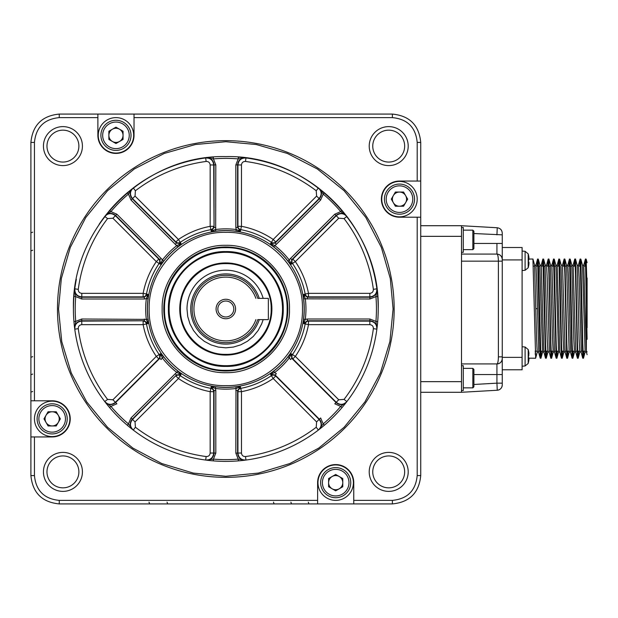 <?xml version="1.0" encoding="UTF-8"?>
<svg xmlns="http://www.w3.org/2000/svg" width="618" height="618" viewBox="0 0 618 618"><rect width="100%" height="100%" fill="white"/><g stroke="black" fill="none" stroke-linecap="round" stroke-linejoin="round"><path stroke-width="0.93" d="M308.297 502.148L308.969 503.917L301.978 503.917M290.893 502.148L291.565 503.917L283.925 503.917M273.465 502.148L274.137 503.917L177.505 503.917M167.038 502.148L167.717 503.917L160.07 503.917M148.992 502.148L149.664 503.917L142.673 503.917M131.503 503.917L112.414 503.917M32.669 391.472L30.9 392.144L30.9 385.153M32.669 374.075L30.9 374.747L30.9 367.107M32.669 356.648L30.9 357.32L30.9 260.68M32.669 250.22L30.9 250.893L30.9 243.253M32.669 232.167L30.9 232.847L30.9 225.856M30.9 214.685L30.9 195.589M502.086 359.939L502.256 358.618A5.315 5.315 166 0 1 496.934 363.932C497.822 363.515 498.309 361.151 498.394 356.841L502.256 356.841L502.256 384.937A5.315 5.315 0 0 1 497.243 390.244L461.499 392.283L420.742 392.283M461.499 392.283L461.499 225.717L420.742 225.717L461.499 225.717L497.243 227.756C500.286 228.227 501.955 229.996 502.256 233.063L502.256 261.159L498.394 261.159C498.309 256.849 497.822 254.485 496.934 254.068L461.499 254.068M502.256 374.562L496.934 374.562L496.934 383.16L502.256 383.16L502.256 384.937A5.315 5.315 0 0 1 497.243 390.244L496.934 383.16L473.898 384.473M473.898 374.562L496.934 374.562L496.934 363.932L461.499 363.932M461.499 390.514L463.268 390.514L463.268 365.701L461.499 365.701M502.256 356.841L502.256 261.159M496.934 234.84L497.243 227.756C500.286 228.227 501.955 229.996 502.256 233.063L502.256 234.84L473.898 233.527M461.499 252.299L463.268 252.299L463.268 227.486L461.499 227.486M502.256 369.78L522.102 369.78L522.102 259.915L502.256 259.915L502.256 259.382C501.916 256.176 500.14 254.407 496.934 254.068L496.934 243.438L473.898 243.438M496.934 254.068C500.163 254.384 501.932 256.161 502.256 259.382A5.315 5.315 0 0 0 502.249 259.236M522.102 247.509L502.256 247.509L522.102 247.509L522.102 259.915M472.84 368.359L473.898 369.425L473.898 386.791L472.84 387.857L472.84 368.359L463.268 368.359M472.84 230.143L473.898 231.209L473.898 248.575L472.84 249.641L472.84 230.143L463.268 230.143M542.635 351.951L540.912 358.27L538.309 259.127L537.59 259.027L540.194 358.17L540.904 358.262M537.923 262.804L537.799 266.119M535.667 358.1L532.925 259.027M530.337 358.162L535.597 358.262M535.265 354.454L535.389 351.171M537.135 266.119L537.59 259.019M587.1 339.29L585.431 259.019L586.158 259.127L587.1 289.61L587.1 278M585.122 352.059L582.504 265.338L580.835 259.127L582.782 343.847L583.438 358.27L583.902 351.171M581.082 352.059L579.792 352.067L579.12 339.228L577.189 265.338L575.52 259.127L577.467 343.855L578.124 358.27L578.587 351.171M575.968 351.171L575.798 352.067L574.47 352.067L573.805 339.228L571.812 265.222M569.17 352.059L566.559 265.338L564.891 259.127L566.837 343.855L567.494 358.27L567.95 351.171M570.653 351.171L568.49 278.061L567.826 265.222L566.528 265.23L566.327 266.119M565.138 352.059L563.84 352.067L563.176 339.228L561.013 266.119M558.541 352.059L555.93 265.338L554.253 259.127L556.2 343.855L556.864 358.27L557.32 351.171M554.5 352.059L553.21 352.067L552.538 339.228L550.375 266.119M549.186 352.059L547.896 352.067L547.224 339.228L545.061 266.119M542.596 352.059L539.746 266.119M538.587 352.059L537.258 352.067L536.594 339.228L534.601 265.222L535.93 265.222L536.594 278.069L538.757 351.171M540.966 358.17L541.376 351.171M543.114 266.119L543.237 262.835M546.227 358.262L545.509 358.17L542.905 259.019L543.624 259.127L545.57 343.855L546.227 358.27L546.691 351.171M548.429 266.119L548.552 262.835M548.877 259.027L550.885 343.855L551.55 358.27L552.005 351.171M553.743 266.119L553.867 262.835M556.864 358.262L556.146 358.17L553.535 259.019L554.253 259.127M559.066 266.119L559.19 262.835M562.179 358.262L561.461 358.17L558.857 259.019L559.576 259.127L561.523 343.855L562.179 358.27L562.635 351.171M564.381 266.119L564.504 262.835M569.696 266.119L569.819 262.835M572.809 358.262L572.09 358.17L569.487 259.019L570.205 259.127L572.152 343.855L572.809 358.27L573.265 351.171M575.01 266.119L575.134 262.835M580.325 266.119L580.449 262.835M583.438 358.262L582.72 358.17L580.117 259.019L580.835 259.127M585.64 266.119L585.764 262.843M541.229 265.23L543.84 351.951L545.509 358.17M543.902 352.067L544.072 351.171M545.23 265.23L546.559 265.222L547.224 278.061L549.394 351.171M550.545 265.23L551.874 265.222L554.477 351.951L556.146 358.17M557.173 265.23L559.792 351.951L561.461 358.17M561.183 265.23L562.511 265.222L565.107 351.951L566.776 358.17L564.829 273.434L564.172 259.019L563.709 266.119M573.125 265.23L575.737 351.951L577.405 358.17L575.458 273.434L574.802 259.019L574.346 266.119M577.158 265.23L578.456 265.222L579.12 278.061L581.291 351.171M583.755 265.23L586.374 351.974M585.107 352.059L586.436 352.059L586.598 351.209M585.431 259.019L584.976 266.119M580.117 259.019L579.661 266.119M577.915 351.171L577.791 354.454M572.6 351.171L572.477 354.454M569.487 259.019L569.031 266.119M567.285 351.171L567.162 354.454M558.857 259.019L558.394 266.119M553.535 259.019L553.079 266.119M551.341 351.171L551.217 354.454M550.893 358.262L548.884 273.434L548.22 259.019L547.764 266.119M546.018 351.171L545.895 354.454M542.905 259.019L542.45 266.119M528.351 362.866L528.32 362.866A24.774 24.774 0 0 0 528.938 359.738A24.774 24.774 0 0 1 528.32 362.866L528.351 362.866A24.805 24.805 0 0 1 528.197 363.438L528.197 349.549A24.805 24.805 74.3 0 1 528.351 350.112L528.351 350.112M528.938 355.188L528.32 355.188L528.938 355.188L528.32 355.188L528.32 357.791L528.938 353.241A24.774 24.774 0 0 0 528.32 350.112M528.938 359.738L528.938 357.791L528.32 357.791M528.351 267.185L528.32 267.185A24.774 24.774 0 0 0 528.938 264.048A24.774 24.774 0 0 1 528.32 267.185L528.351 267.185A24.805 24.805 0 0 1 528.197 267.748L528.197 253.859A24.805 24.805 0 0 1 528.351 254.423L528.351 254.423A24.805 24.805 0 0 0 528.197 253.859L525.099 251.317L522.102 251.055L525.099 251.317L528.197 253.859M528.32 259.498L528.938 259.498L528.32 259.498L528.32 262.102L528.938 257.551A24.774 24.774 0 0 0 528.32 254.423M528.938 264.048L528.938 262.102L528.32 262.102M587.1 289.61L587.1 327.679M528.938 259.498L528.938 257.551M97.883 114.083L392.391 114.083C409.61 115.759 419.058 125.215 420.742 142.434L420.742 475.566C419.058 492.785 409.61 502.241 392.391 503.917L59.251 503.917C42.032 502.241 32.584 492.785 30.9 475.566L30.9 142.434C32.584 125.215 42.032 115.759 59.251 114.083L97.883 114.083L97.883 135.342A18.076 18.076 0 0 0 115.96 153.418A18.076 18.076 0 0 0 134.029 135.342L134.029 114.083M134.029 117.621L392.391 117.621L392.391 114.083M59.251 114.083L59.235 117.621L97.883 117.621M420.742 142.434L417.196 142.41L417.196 181.059L399.475 181.059A18.076 18.076 0 0 0 381.399 199.135A18.076 18.076 0 0 0 399.475 217.212L420.742 217.212M417.196 217.212L417.196 475.566L420.742 475.566M417.196 181.059L420.742 181.059M392.391 503.917L392.407 500.379L353.759 500.379L353.759 482.658A18.076 18.076 0 0 0 335.682 464.581A18.076 18.076 0 0 0 317.613 482.658L317.613 503.917M317.613 500.379L59.251 500.379L59.251 503.917M353.759 500.379L353.759 503.917M30.9 475.566L34.446 475.59L34.446 436.941L52.167 436.941A18.076 18.076 0 0 0 70.236 418.865A18.076 18.076 0 0 0 52.167 400.788L30.9 400.788M34.446 400.788L34.446 142.434L30.9 142.434M34.446 436.941L30.9 436.941M133.673 135.342A17.721 17.721 0 0 1 115.96 153.063A17.721 17.721 0 0 1 98.239 135.342A17.721 17.721 0 0 1 115.96 117.621A17.721 17.721 0 0 1 133.673 135.342M417.196 142.41C415.721 127.354 407.447 119.096 392.391 117.621M59.235 117.621C44.179 119.104 35.914 127.37 34.446 142.434M34.446 475.59C35.921 490.646 44.195 498.904 59.251 500.379M392.407 500.379C407.463 498.896 415.729 490.63 417.196 475.566M82.426 471.889A19.49 19.49 0 0 1 53.187 488.768A19.49 19.49 0 0 1 53.187 455.01A19.49 19.49 0 0 1 82.426 471.889M82.426 146.111A19.49 19.49 0 0 1 53.187 162.99A19.49 19.49 0 0 1 53.187 129.232A19.49 19.49 0 0 1 82.426 146.111M408.204 146.111A19.49 19.49 0 0 1 378.965 162.99A19.49 19.49 0 0 1 378.965 129.232A19.49 19.49 0 0 1 408.204 146.111M408.204 471.889A19.49 19.49 0 0 1 378.965 488.768A19.49 19.49 0 0 1 378.965 455.01A19.49 19.49 0 0 1 408.204 471.889M404.659 146.111A15.944 15.944 0 0 0 380.734 132.298A15.944 15.944 0 0 0 380.734 159.923A15.944 15.944 0 0 0 404.659 146.111M78.88 146.111A15.944 15.944 0 0 0 54.956 132.298A15.944 15.944 0 0 0 54.956 159.923A15.944 15.944 0 0 0 78.88 146.111M399.475 216.856A17.721 17.721 0 0 1 381.754 199.135A17.721 17.721 0 0 1 399.475 181.414A17.721 17.721 0 0 1 417.196 199.135A17.721 17.721 0 0 1 399.475 216.856M404.659 471.889A15.944 15.944 0 0 0 380.734 458.077A15.944 15.944 0 0 0 380.734 485.702A15.944 15.944 0 0 0 404.659 471.889M317.961 482.658A17.721 17.721 0 0 1 335.682 464.937A17.721 17.721 0 0 1 353.403 482.658A17.721 17.721 0 0 1 335.682 500.379A17.721 17.721 0 0 1 317.961 482.658M78.88 471.889A15.944 15.944 0 0 0 54.956 458.077A15.944 15.944 0 0 0 54.956 485.702A15.944 15.944 0 0 0 78.88 471.889M52.167 401.144A17.721 17.721 0 0 1 69.88 418.865A17.721 17.721 0 0 1 52.167 436.586A17.721 17.721 0 0 1 34.446 418.865A17.721 17.721 0 0 1 52.167 401.144M57.482 309A168.343 168.343 0 0 1 225.817 140.657A168.343 168.343 0 0 1 394.16 309A168.343 168.343 0 0 1 225.817 477.343A168.343 168.343 0 0 1 57.482 309M131.016 135.342A15.064 15.064 0 0 1 115.96 150.406A15.064 15.064 0 0 1 100.896 135.342A15.064 15.064 0 0 1 115.96 120.278A15.064 15.064 0 0 1 131.016 135.342M58.54 309L61.337 278.563L70.29 247.424L85.809 217.466L107.54 190.715L134.284 168.992L164.249 153.465L195.381 144.519L225.817 141.723L256.261 144.519L287.393 153.465L317.358 168.992L344.102 190.715L365.833 217.466L381.352 247.424L390.306 278.563L393.094 309L389.881 341.63L380.364 373.017L364.906 401.932L344.102 427.285L318.757 448.089L289.834 463.546L258.455 473.064L225.817 476.277L193.187 473.064L161.808 463.546L132.885 448.089L107.54 427.285L86.736 401.932L71.279 373.017L61.754 341.63L58.54 309M399.475 214.199A15.064 15.064 0 0 1 384.411 199.135A15.064 15.064 0 0 1 399.475 184.071A15.064 15.064 0 0 1 414.539 199.135A15.064 15.064 0 0 1 399.475 214.199M350.746 482.658A15.064 15.064 0 0 1 335.682 497.722A15.064 15.064 0 0 1 320.626 482.658A15.064 15.064 0 0 1 335.682 467.594A15.064 15.064 0 0 1 350.746 482.658M52.167 403.801A15.064 15.064 0 0 1 67.223 418.865A15.064 15.064 0 0 1 52.167 433.929A15.064 15.064 0 0 1 37.103 418.865A15.064 15.064 0 0 1 52.167 403.801M129.247 135.342A13.287 13.287 0 0 1 115.96 148.637A13.287 13.287 0 0 1 102.665 135.342A13.287 13.287 0 0 1 115.96 122.055A13.287 13.287 0 0 1 129.247 135.342M73.944 321.53L75.713 321.383A150.622 150.622 0 0 1 75.713 296.617L73.944 296.47A152.391 152.391 0 0 0 73.426 309C71.325 227.571 144.388 154.508 225.817 156.609C307.254 154.508 380.317 227.571 378.216 309A152.391 152.391 0 0 1 225.817 461.391A152.391 152.391 0 0 1 73.944 296.47L74.763 288.853L78.277 289.324A148.845 148.845 0 0 1 107.578 218.587L104.766 216.431L109.564 210.468A152.391 152.391 0 0 1 127.293 192.746L133.256 187.942L135.404 190.761A148.845 148.845 0 0 1 206.142 161.46L205.67 157.945L213.287 157.126L213.434 158.888A150.622 150.622 0 0 1 238.208 158.888L238.355 157.126L245.964 157.945L245.5 161.46A148.845 148.845 0 0 1 316.231 190.761L318.386 187.942L324.35 192.746A152.391 152.391 0 0 1 342.071 210.468L346.876 216.431L344.064 218.587A148.845 148.845 0 0 1 373.365 289.324L376.872 288.853L377.698 296.47A152.391 152.391 0 0 1 378.216 309A152.391 152.391 0 0 0 377.698 296.47L375.929 296.617A150.622 150.622 0 0 1 375.929 321.383L377.698 321.53L377.32 325.454M399.475 212.422A13.287 13.287 0 0 1 386.188 199.135A13.287 13.287 0 0 1 399.475 185.848A13.287 13.287 0 0 1 412.77 199.135A13.287 13.287 0 0 1 399.475 212.422M348.977 482.658A13.287 13.287 0 0 1 335.682 495.945A13.287 13.287 0 0 1 322.395 482.658A13.287 13.287 0 0 1 335.682 469.363A13.287 13.287 0 0 1 348.977 482.658M52.167 405.578A13.287 13.287 0 0 1 65.454 418.865A13.287 13.287 0 0 1 52.167 432.152A13.287 13.287 0 0 1 38.872 418.865A13.287 13.287 0 0 1 52.167 405.578M108.868 131.248L115.96 127.161L123.044 131.248L123.044 139.436L115.96 143.53L108.868 139.436L108.868 131.248M369.896 319.004L369.896 320.773L307.324 320.773L308.49 321.121L308.49 324.651A84.141 84.141 0 0 1 295.35 356.393L338.734 399.776L336.238 402.279L292.847 358.888A3.546 3.391 118.3 0 1 292.546 354.477A80.749 80.749 0 0 0 305.161 324.017A3.546 3.391 106.7 0 1 308.49 321.121L369.85 321.121L369.85 324.651L308.49 324.651L303.677 323.585L303.608 319.166L305.284 319.382L303.677 323.585L307.324 320.773L307.324 319.004L369.896 319.004L375.929 321.383L376.918 328.822C376.98 324.033 374.647 321.352 369.896 320.773L369.85 321.121C374.601 321.7 376.941 324.373 376.872 329.147L373.365 328.676A148.845 148.845 0 0 1 344.064 399.413L346.876 401.569C343.546 404.991 340 405.223 336.238 402.279L336.022 402.557C339.792 405.501 343.345 405.261 346.675 401.824L340.719 406.389A150.622 150.622 0 0 1 323.206 423.902L318.649 429.858C322.078 426.52 322.318 422.967 319.375 419.205L319.097 419.413C322.048 423.183 321.808 426.729 318.386 430.058L316.231 427.239A148.845 148.845 0 0 1 245.5 456.54L245.964 460.055C241.19 460.116 238.517 457.776 237.938 453.033L237.59 453.079C238.169 457.822 240.858 460.163 245.64 460.101L238.208 459.112A150.622 150.622 0 0 1 213.434 459.112L206.003 460.101C210.784 460.163 213.473 457.822 214.052 453.079L213.697 453.033C213.125 457.776 210.452 460.116 205.67 460.055L206.142 456.54A148.845 148.845 0 0 1 135.404 427.239L133.256 430.058C129.834 426.721 129.595 423.175 132.546 419.413L132.267 419.205C129.316 422.967 129.564 426.52 132.994 429.858L128.436 423.902A150.622 150.622 0 0 1 110.916 406.389L109.564 407.532L107.061 404.489M130.328 427.764L127.293 425.261A152.391 152.391 0 0 1 109.564 407.532A152.391 152.391 0 0 0 127.293 425.254L128.436 423.902L131.016 417.953L175.265 373.705L178.007 371.186L181.082 374.361L176.509 374.956L175.265 373.705M215.813 453.079L214.052 453.079L214.052 390.506L213.697 391.673L210.166 391.673A84.141 84.141 0 0 1 178.432 378.525L175.929 376.03A3.546 3.391 -151.7 0 1 180.34 375.721A80.749 80.749 0 0 0 210.8 388.343A3.546 3.391 -163.3 0 1 213.697 391.673L213.697 453.033L210.166 453.033L210.166 391.673L211.24 386.853L215.659 386.783L215.435 388.467L211.24 386.853L214.052 390.506L215.813 390.506L215.813 453.079L213.434 459.112L213.287 460.873L209.363 460.503M245.64 460.101L238.355 460.873L238.208 459.112L235.829 453.079L235.983 386.783L240.402 386.853L237.59 390.506L235.829 390.506M245.5 456.54C243.106 456.578 241.762 455.404 241.468 453.033L237.938 453.033L237.938 391.673A3.546 3.391 163.3 0 1 240.842 388.343A80.749 80.749 0 0 0 271.302 375.721A3.546 3.391 151.7 0 1 275.705 376.03L319.097 419.413L316.601 421.916L273.21 378.525L270.56 374.361L273.635 371.186L274.67 372.53L270.56 374.361L275.126 374.956L319.375 419.205L320.626 417.953L323.206 423.902L324.35 425.254L321.314 427.764M403.569 192.051L407.664 199.135L403.569 206.227L395.381 206.227L391.294 199.135L395.381 192.051L403.569 192.051M342.774 486.752L335.682 490.839L328.598 486.752L328.598 478.564L335.682 474.47L342.774 478.564L342.774 486.752M48.073 425.949L43.978 418.865L48.073 411.773L56.253 411.773L60.348 418.865L56.253 425.949L48.073 425.949M135.404 427.239L135.041 421.916L178.432 378.525L181.082 374.361L176.972 372.53A80.139 80.139 0 0 1 162.287 357.853L161.113 359.56L159.869 358.309L158.787 358.888L156.292 356.393A84.141 84.141 0 0 1 143.144 324.651L143.144 321.121A3.546 3.391 -106.7 0 1 146.481 324.017A80.749 80.749 0 0 0 159.096 354.477A3.546 3.391 -118.3 0 1 158.787 358.888L115.404 402.279L112.909 399.776L156.292 356.393L160.456 353.743L163.631 356.818L162.287 357.853L160.456 353.743L159.869 358.309L115.62 402.557L116.864 403.801L110.916 406.389L104.96 401.824C108.304 405.261 111.85 405.501 115.62 402.557L115.404 402.279C111.642 405.223 108.096 404.991 104.766 401.569L107.578 399.413A148.845 148.845 0 0 1 78.277 328.676L74.763 329.147C74.701 324.373 77.041 321.692 81.785 321.121L144.318 320.773L147.965 323.585L146.358 319.382L148.034 319.166A78.447 78.447 0 0 1 148.034 298.834L146.35 298.618L147.965 294.415L144.318 297.227L144.318 298.996L81.738 298.996L75.713 296.617L74.724 289.178C74.654 293.967 76.995 296.648 81.738 297.227L81.785 296.879C77.041 296.3 74.701 293.627 74.763 288.853A152.391 152.391 0 0 1 76.354 279.266A152.391 152.391 0 0 0 74.763 288.853M104.766 216.431A152.391 152.391 0 0 0 99.112 224.334A152.391 152.391 0 0 1 104.766 216.431C108.096 213.009 111.642 212.777 115.404 215.721L115.62 215.443C111.85 212.499 108.297 212.739 104.96 216.176L110.916 211.611L109.564 210.468A152.391 152.391 0 0 1 127.293 192.746L128.436 194.098L132.994 188.142C129.564 191.48 129.316 195.033 132.267 198.795L132.546 198.587C129.595 194.817 129.834 191.271 133.256 187.942A152.391 152.391 0 0 1 141.159 182.295A152.391 152.391 0 0 0 133.256 187.942M205.67 157.945A152.391 152.391 0 0 0 141.159 182.287A152.391 152.391 0 0 1 205.67 157.945C210.452 157.884 213.125 160.224 213.697 164.967L214.052 164.921C213.465 160.178 210.784 157.837 206.003 157.899L213.434 158.888L215.813 164.921L215.659 231.217L211.24 231.147L214.052 227.494L215.813 227.494M318.386 187.942A152.391 152.391 0 0 0 310.483 182.295A152.391 152.391 0 0 1 318.386 187.942C321.808 191.279 322.048 194.824 319.097 198.587L275.705 241.97A3.546 3.391 28.3 0 1 271.302 242.279A80.749 80.749 0 0 0 240.842 229.657A3.546 3.391 16.7 0 1 237.938 226.327L237.938 164.967L241.468 164.967L241.468 226.327L240.402 231.147L235.983 231.217L236.2 229.533L240.402 231.147L237.59 227.494L235.829 227.494L235.829 164.921L238.208 158.888L245.64 157.899C240.858 157.837 238.169 160.178 237.59 164.921L237.938 164.967C238.517 160.224 241.19 157.884 245.964 157.945A152.391 152.391 0 0 1 310.483 182.287A152.391 152.391 0 0 0 245.964 157.945M235.829 164.921L237.59 164.921L237.59 227.494L237.938 226.327L241.468 226.327A84.141 84.141 0 0 1 273.21 239.475L316.601 196.084L319.375 198.795C322.318 195.033 322.078 191.48 318.649 188.142L323.206 194.098L324.35 192.746A152.391 152.391 0 0 1 342.071 210.468L340.719 211.611L346.675 216.176C343.338 212.739 339.784 212.499 336.022 215.443L336.238 215.721C340 212.777 343.546 213.009 346.876 216.431A152.391 152.391 0 0 1 376.872 288.853C376.941 293.627 374.601 296.308 369.85 296.879L369.896 297.227C374.647 296.648 376.988 293.967 376.918 289.178L375.929 296.617L369.896 298.996L303.608 298.834L303.677 294.415L307.324 297.227L307.324 298.996M215.813 390.506L215.435 388.467A80.139 80.139 0 0 0 236.2 388.467L240.402 386.853L241.468 391.673A84.141 84.141 0 0 0 273.21 378.525L275.705 376.03L275.126 374.956L276.377 373.705L274.67 372.53A80.139 80.139 0 0 0 289.355 357.853L288.011 356.818L291.186 353.743L289.355 357.853L290.53 359.56L291.773 358.309L292.847 358.888L295.35 356.393L291.186 353.743L291.773 358.309L336.022 402.557L334.771 403.801L340.719 406.389L342.071 407.532A152.391 152.391 0 0 1 324.35 425.254A152.391 152.391 0 0 0 342.071 407.532M148.034 319.166L147.965 323.585L143.144 324.651L81.785 324.651L81.738 320.773C76.995 321.352 74.654 324.033 74.724 328.822L75.713 321.383L81.738 319.004L146.35 319.382A80.139 80.139 0 0 1 146.35 298.618L144.318 298.996M108.868 135.342A7.092 7.092 0 0 1 119.498 129.208A7.092 7.092 0 0 1 119.498 141.483A7.092 7.092 0 0 1 108.868 135.342M399.475 192.051A7.092 7.092 0 0 1 405.617 202.681A7.092 7.092 0 0 1 393.342 202.681A7.092 7.092 0 0 1 399.475 192.051M342.774 482.658A7.092 7.092 0 0 1 332.144 488.792A7.092 7.092 0 0 1 332.144 476.517A7.092 7.092 0 0 1 342.774 482.658M52.167 425.949A7.092 7.092 0 0 1 46.026 415.319A7.092 7.092 0 0 1 58.301 415.319A7.092 7.092 0 0 1 52.167 425.949M81.738 319.004L81.738 320.773L144.318 320.773L144.318 319.004M148.034 298.834L147.965 294.415L146.481 293.983A3.546 3.391 -73.3 0 1 143.144 296.879L81.785 296.879L81.785 293.349C79.413 293.056 78.247 291.719 78.277 289.324M81.785 293.349L143.144 293.349A84.141 84.141 0 0 1 156.292 261.607L112.909 218.224L115.404 215.721L158.787 259.112A3.546 3.391 -61.7 0 1 159.096 263.523L160.456 264.257L159.869 259.691L161.113 258.44L163.631 261.182L160.456 264.257L162.287 260.147A80.139 80.139 0 0 1 176.972 245.47L181.082 243.639L176.509 243.044L175.265 244.295L131.016 200.047L128.436 194.098A150.622 150.622 0 0 0 110.916 211.611L116.864 214.199L161.113 258.44M131.016 200.047L132.267 198.795L176.509 243.044L175.929 241.97L178.432 239.475A84.141 84.141 0 0 1 210.166 226.327L213.697 226.327A3.546 3.391 -16.7 0 1 210.8 229.657A80.749 80.749 0 0 0 180.34 242.279A3.546 3.391 -28.3 0 1 175.929 241.97L132.546 198.587L135.041 196.084L178.432 239.475L181.082 243.639L178.007 246.814L175.265 244.295M206.142 161.46C208.536 161.422 209.881 162.596 210.166 164.967L210.166 226.327L211.24 231.147L215.435 229.533A80.139 80.139 0 0 1 236.2 229.533L235.829 227.494M320.626 200.047L319.375 198.795L275.126 243.044L275.705 241.97L273.21 239.475L270.56 243.639L275.126 243.044L276.377 244.295L273.635 246.814L270.56 243.639L274.67 245.47A80.139 80.139 0 0 1 289.355 260.147L291.186 264.257L291.773 259.691L290.53 258.44L334.771 214.199L340.719 211.611A150.622 150.622 0 0 0 323.206 194.098L320.626 200.047L276.377 244.295M334.771 214.199L336.022 215.443L291.773 259.691L292.847 259.112L295.35 261.607A84.141 84.141 0 0 1 308.49 293.349L369.85 293.349L369.85 296.879L308.49 296.879A3.546 3.391 73.3 0 1 305.161 293.983A80.749 80.749 0 0 0 292.546 263.523A3.546 3.391 61.7 0 1 292.847 259.112L336.238 215.721L338.734 218.224L295.35 261.607L291.186 264.257L288.011 261.182L290.53 258.44M369.896 298.996L369.896 297.227L307.324 297.227L308.49 296.879L308.49 293.349L303.677 294.415L305.284 298.618A80.139 80.139 0 0 1 305.284 319.382L307.324 319.004M289.494 309C290.375 343.021 259.846 373.55 225.817 372.669C191.796 373.55 161.267 343.021 162.148 309C161.267 274.979 191.796 244.45 225.817 245.331C259.846 244.45 290.375 274.979 289.494 309M163.801 309A62.016 62.016 0 0 1 225.817 246.984A62.016 62.016 0 0 1 287.841 309A62.016 62.016 0 0 1 225.817 371.016A62.016 62.016 0 0 1 163.801 309A62.016 62.016 0 0 1 225.817 246.984A62.016 62.016 0 0 1 287.841 309A62.016 62.016 0 0 1 225.817 371.016A62.016 62.016 0 0 1 163.801 309M282.526 309A56.702 56.702 0 0 1 225.817 365.701A56.702 56.702 0 0 1 169.116 309A56.702 56.702 0 0 1 225.817 252.299A56.702 56.702 0 0 1 282.526 309M179.745 309A46.072 46.072 0 0 1 225.817 262.928A46.072 46.072 0 0 1 271.889 309A46.072 46.072 0 0 1 225.817 355.072A46.072 46.072 0 0 1 179.745 309A46.072 46.072 0 0 1 225.817 262.928A46.072 46.072 0 0 1 271.889 309A46.072 46.072 0 0 1 225.817 355.072A46.072 46.072 0 0 1 179.745 309M263.16 319.63L261.692 323.855L258.1 330.568L253.272 336.455L247.393 341.283L240.68 344.867L233.395 347.077L225.817 347.826L218.247 347.077L210.962 344.867L204.249 341.283L198.37 336.455L193.542 330.568L189.95 323.855L187.741 316.57L186.999 309A38.826 38.826 0 0 1 263.16 298.37M259.259 319.63A35.087 35.087 0 0 1 205.253 337.428A35.087 35.087 0 0 1 205.253 280.572A35.087 35.087 0 0 1 259.259 298.37M257.768 319.63A33.666 33.666 0 0 1 205.964 336.192A33.666 33.666 0 0 1 205.964 281.808A33.666 33.666 0 0 1 257.768 298.37L268.351 298.37L268.351 319.63L257.768 319.63M255.891 319.63A31.897 31.897 0 0 1 206.852 334.639A31.897 31.897 0 0 1 206.852 283.361A31.897 31.897 0 0 1 255.891 298.37M235.566 309A9.749 9.749 0 0 1 220.95 317.443A9.749 9.749 0 0 1 220.95 300.557A9.749 9.749 0 0 1 235.566 309M233.797 309A7.972 7.972 0 0 1 221.831 315.906A7.972 7.972 0 0 1 221.831 302.094A7.972 7.972 0 0 1 233.797 309M461.499 381.654L420.742 381.654M461.499 236.346L420.742 236.346M498.394 356.841L498.394 261.159L461.499 261.159M502.249 385.084L502.256 384.937C501.978 388.019 500.302 389.788 497.243 390.244L497.382 390.228M497.382 227.772A5.315 5.315 0 0 0 497.243 227.756C500.302 228.212 501.978 229.981 502.256 233.063A5.315 5.315 0 0 0 502.249 232.916M502.256 243.438L496.934 243.438M502.256 357.374L522.102 357.374M525.099 365.972L528.197 363.438L525.099 365.972L522.102 366.235L525.099 365.972L525.099 347.007L522.102 346.744M522.102 270.545L525.099 270.282L525.099 251.317M537.258 308.645L535.93 308.645M587.1 351.881L586.389 351.171L586.389 287.416M346.876 216.431A152.391 152.391 0 0 1 376.872 288.853M81.738 298.996L81.738 297.227L144.318 297.227L143.144 296.879L143.144 293.349L146.481 293.983A80.749 80.749 0 0 1 159.096 263.523L156.292 261.607L158.787 259.112L159.869 259.691L115.62 215.443L116.864 214.199M112.909 218.224L107.578 218.587M135.041 196.084L135.404 190.761M210.166 164.967L213.697 164.967L214.052 227.494L214.052 164.921L215.813 164.921M241.468 164.967C241.762 162.596 243.106 161.422 245.5 161.46M316.601 196.084L316.231 190.761M338.734 218.224L344.064 218.587M369.85 293.349C372.229 293.056 373.396 291.719 373.365 289.324M369.85 324.651C372.229 324.944 373.396 326.281 373.365 328.676M338.734 399.776L344.064 399.413M316.601 421.916L316.231 427.239M235.829 453.079L237.59 453.079L237.59 390.506L237.938 391.673L241.468 391.673L241.468 453.033M210.166 453.033C209.881 455.404 208.536 456.578 206.142 456.54M135.041 421.916L132.546 419.413L176.509 374.956L132.267 419.205L131.016 417.953M112.909 399.776L107.578 399.413M81.785 324.651C79.413 324.944 78.247 326.281 78.277 328.676M163.631 261.182A78.447 78.447 0 0 1 178.007 246.814M215.659 231.217A78.447 78.447 0 0 1 235.983 231.217M273.635 246.814A78.447 78.447 0 0 1 288.011 261.182M303.608 298.834A78.447 78.447 0 0 1 303.608 319.166M288.011 356.818A78.447 78.447 0 0 1 273.635 371.186M235.983 386.783A78.447 78.447 0 0 1 215.659 386.783M178.007 371.186A78.447 78.447 0 0 1 163.631 356.818M304.172 309A78.347 78.347 0 0 1 186.644 376.856A78.347 78.347 0 0 1 186.644 241.144A78.347 78.347 0 0 1 304.172 309M302.472 309C303.531 349.958 266.783 386.714 225.817 385.655C184.859 386.714 148.111 349.958 149.17 309C148.111 268.042 184.859 231.286 225.817 232.345C266.783 231.286 303.531 268.042 302.472 309M287.131 309C287.98 341.762 258.579 371.155 225.817 370.313C193.055 371.155 163.662 341.762 164.512 309C163.662 276.238 193.055 246.845 225.817 247.687C258.579 246.845 287.98 276.238 287.131 309M283.229 309C284.025 339.676 256.501 367.208 225.817 366.412C195.141 367.208 167.617 339.676 168.405 309C167.617 278.324 195.141 250.792 225.817 251.588C256.501 250.792 284.025 278.324 283.229 309M271.186 309C271.812 333.241 250.058 354.987 225.817 354.361C201.584 354.987 179.83 333.241 180.456 309C179.83 284.759 201.584 263.013 225.817 263.639C250.058 263.013 271.812 284.759 271.186 309M496.934 363.932C500.163 363.616 501.932 361.839 502.256 358.618M472.84 387.857L463.268 387.857M472.84 249.641L463.268 249.641M532.94 259.027L529.039 259.027M530.283 358.262L529.039 358.262M525.099 347.007L528.197 349.549M525.099 270.282L528.197 267.748M587.1 262.65L586.15 259.127M585.161 351.951L583.492 358.17M579.846 351.951L578.178 358.17M574.531 351.951L572.863 358.17M571.874 265.338L570.205 259.127M569.217 351.951L567.548 358.17M563.902 351.951L562.233 358.17M561.244 265.338L559.576 259.127M558.587 351.951L556.911 358.17M553.264 351.951L551.596 358.17M550.607 265.338L548.938 259.127M547.95 351.951L546.281 358.17M545.292 265.338L543.624 259.127M539.977 265.338L538.309 259.127M537.32 351.951L535.651 358.17M534.663 265.338L532.994 259.12M535.868 265.338L537.536 259.127M538.525 351.951L540.194 358.17M541.183 265.338L542.851 259.12M546.497 265.338L548.174 259.12M549.155 351.951L550.831 358.17M551.82 265.338L553.489 259.12M557.135 265.338L558.803 259.12M562.45 265.338L564.118 259.12M567.764 265.338L569.433 259.12M570.422 351.951L572.09 358.17M573.079 265.338L574.748 259.12M578.394 265.338L580.07 259.12M581.051 351.951L582.728 358.17M583.716 265.338L585.385 259.12M586.374 351.951L587.092 354.647M583.771 265.23L582.48 265.23M573.141 265.23L571.843 265.23M570.453 352.059L569.155 352.059M559.823 352.059L558.525 352.059M557.189 265.23L555.899 265.23M543.871 352.059L542.581 352.059M541.244 265.23L539.916 265.23M548.884 259.027L548.22 259.027M551.55 358.262L550.877 358.262M564.837 259.027L564.172 259.027M567.494 358.262L566.83 358.262M575.466 259.027L574.802 259.027M578.124 358.262L577.459 358.262M535.142 351.171L537.088 351.171M538.417 351.171L539.792 351.171M540.456 351.171L542.403 351.171M543.732 351.171L545.107 351.171M545.771 351.171L547.726 351.171M549.047 351.171L550.422 351.171M551.094 351.171L553.04 351.171M554.361 351.171L555.736 351.171M556.409 351.171L558.355 351.171M561.723 351.171L563.67 351.171M564.999 351.171L566.374 351.171M567.038 351.171L568.985 351.171M570.314 351.171L571.689 351.171M572.353 351.171L574.3 351.171M575.628 351.171L577.003 351.171M577.668 351.171L579.614 351.171M580.943 351.171L582.318 351.171M582.983 351.171L584.929 351.171M533.396 266.119L534.779 266.119M536.1 266.119L538.054 266.119M538.711 266.119L540.086 266.119M541.414 266.119L543.361 266.119M544.025 266.119L545.408 266.119M546.729 266.119L548.676 266.119M549.348 266.119L550.723 266.119M552.044 266.119L553.991 266.119M554.663 266.119L556.038 266.119M557.359 266.119L559.313 266.119M562.681 266.119L564.628 266.119M565.292 266.119L566.667 266.119M567.996 266.119L569.943 266.119M570.607 266.119L571.982 266.119M573.311 266.119L575.258 266.119M578.626 266.119L580.572 266.119M583.94 266.119L585.887 266.119"/></g></svg>

